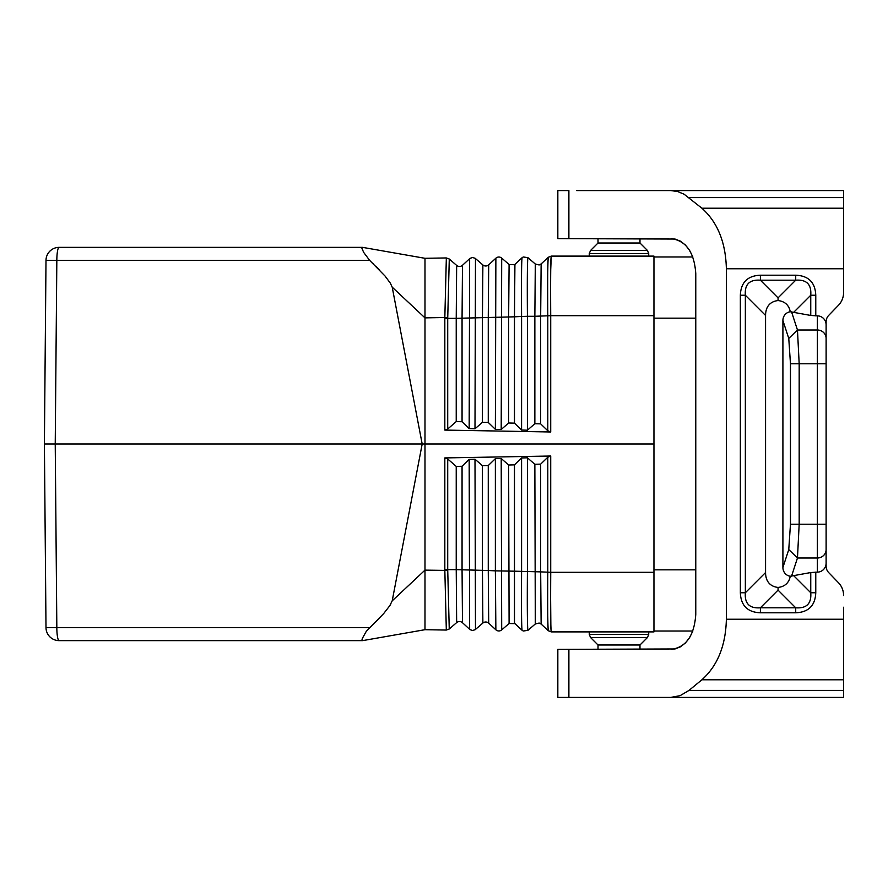 <?xml version="1.0" encoding="UTF-8"?>
<svg xmlns="http://www.w3.org/2000/svg" width="888" height="888" viewBox="0 0 888 888"><rect width="100%" height="100%" fill="white"/><g stroke="black" fill="none" stroke-linecap="round" stroke-linejoin="round"><path stroke-width="1.33" d="M514.452 264.746L509.09 264.48L501.698 258.097A4.373 4.373 0 0 0 495.87 258.197L488.7 264.835A4.373 4.373 0 0 1 482.872 264.935L475.169 258.308L472.549 257.487L469.952 258.397L462.482 265.29A4.373 4.373 0 0 1 456.654 265.401L449.284 259.03L446.32 257.942L449.284 259.03L446.32 257.942L424.986 258.308L424.986 317.871L392.207 287.157L390.343 283.161L385.081 276.068L369.641 260.362L45.998 260.362L44.4 444L45.998 627.638A13.109 13.109 0 0 0 59.108 640.637L362.593 640.637L361.882 640.248L362.371 638.372L366.311 631.301L383.649 613.608L389.743 605.76L392.207 600.843L424.986 570.129L424.986 444L422.189 444L392.207 600.843M372.605 263.037L373.892 264.247M375.813 266.1L379.898 270.252M369.641 260.362L363.647 252.347L361.938 248.351L362.593 247.364L59.108 247.364A13.109 13.109 0 0 0 45.998 260.362A13.109 13.109 0 0 1 59.108 247.364A13.109 2.276 -90 0 0 56.832 260.362L55.234 444L422.189 444L392.207 287.157M362.593 247.364L424.986 258.308M547.796 430.758L547.796 315.773C547.552 280.12 547.73 260.617 548.318 257.276L541.125 263.925L540.67 316.128L540.67 423.865L547.796 430.758L550.715 431.979L550.715 315.684L653.957 315.684M548.318 257.276L551.204 256.11C550.616 259.54 550.449 279.398 550.715 315.684L550.715 315.684C550.493 279.376 550.671 259.518 551.27 256.11L548.318 257.265M550.849 260.717L550.804 262.415M550.715 266.777L550.649 271.528M550.616 275.38L550.604 277.589M550.582 284.959L550.582 288.877M446.342 257.964L444.833 317.527L424.986 317.871L424.986 444L653.957 444L653.957 256.11L551.27 256.11L550.726 269.619M509.09 264.48L508.646 316.972L514.474 316.816L514.918 264.38L522.077 257.742C521.5 261.427 521.334 281.008 521.578 316.461L514.474 316.816L514.474 423.154L521.578 430.047L527.405 430.203L534.854 423.709L540.67 423.865M541.114 263.947L539.149 264.968L535.309 264.025L527.916 257.631L523.21 256.987L522.089 257.742L523.21 256.987M547.796 457.242L550.715 456.021L444.821 457.919L447.719 458.985L456.232 466.411L462.06 466.256L469.164 459.362L474.991 459.207L482.439 465.701L488.267 465.545L495.371 458.663L501.198 458.508L508.646 465.001L514.474 464.846L521.578 457.953L527.405 457.797L534.854 464.291L540.67 464.135L547.796 457.242L547.796 572.227C547.552 607.88 547.73 627.383 548.318 630.724L551.182 631.879M550.715 456.021L550.715 572.316C550.449 608.602 550.616 628.46 551.204 631.89L551.27 631.89C550.671 628.482 550.493 608.624 550.738 572.316L540.67 571.872L540.67 464.135M551.148 631.79L550.86 627.727M550.715 621.445L550.582 599.123M547.829 620.401L547.763 615.817M447.741 317.582L444.833 317.527L444.821 318.27L447.719 318.37L449.284 259.03M550.715 431.979L444.821 430.081L447.719 429.015L456.232 421.589L462.06 421.745L469.164 428.638L474.991 428.793L482.439 422.3L488.267 422.455L495.371 429.337L501.198 429.492L508.646 422.999L514.474 423.154M550.715 315.684L534.854 316.283L534.854 423.709M527.916 257.631C527.328 261.272 527.161 280.83 527.405 316.306L521.578 316.461L521.578 430.047M482.872 264.935L482.439 317.66L462.06 318.193L462.06 421.745M482.439 422.3L482.439 317.66L488.267 317.504L488.267 422.455M456.654 265.401L456.232 318.337L462.06 318.193L462.482 265.29M456.232 421.589L456.232 318.337L447.719 318.37L447.719 429.015M548.296 630.724L551.204 631.89L548.296 630.724L541.125 624.075L540.67 571.872L514.474 571.184L514.474 464.846M508.646 422.999L508.646 316.972L488.267 317.504L488.7 264.835M444.821 457.919L444.821 569.73L446.32 630.058L449.284 628.97L446.32 630.058L424.986 629.692L362.593 640.637M424.986 629.692L424.986 570.129L447.741 570.418L449.25 629.004L456.654 622.599A4.373 4.373 0 0 1 462.482 622.71L469.952 629.603L472.549 630.513L475.169 629.692L482.872 623.065A4.373 4.373 0 0 1 488.7 623.165L495.87 629.803L495.371 570.862L488.267 570.496L488.267 465.545M456.654 622.599L456.232 569.663L462.06 569.807L462.06 466.256M653.957 444L653.957 631.89L551.27 631.89L550.915 627.361M482.872 623.065L482.439 570.34L462.06 569.807L462.482 622.71M447.741 570.418L447.719 569.63L456.232 569.663L456.232 466.411M523.21 631.013L522.089 630.258L523.21 631.013L527.916 630.369L535.309 623.975L539.149 623.032L541.114 624.053M495.87 629.803A4.373 4.373 0 0 0 501.698 629.903L509.09 623.52L514.918 623.62L522.077 630.258C521.5 626.573 521.334 606.992 521.578 571.539L521.578 457.953M514.485 623.265L514.474 571.184L495.371 570.862L495.371 458.663M482.439 465.701L482.439 570.34L488.267 570.496L488.7 623.165M444.821 569.73L447.719 569.63L447.719 458.985M550.849 624.875L550.627 599.123M390.631 604.362L390.043 605.305M379.465 618.203L375.824 621.889M373.892 623.753L373.215 624.397M369.674 627.605L45.998 627.638A13.109 13.109 0 0 0 59.108 640.637A13.109 2.276 90 0 1 56.832 627.638L55.234 444L44.4 444M653.957 256.976L692.84 256.976L689.61 250.394L685.414 245.033L680.474 241.181L675.047 239.039L557.831 238.628L557.831 190.565L568.886 190.565L568.886 238.628M670.64 697.435L680.141 695.648L688.999 690.409L843.6 690.409L843.6 697.435L557.831 697.435L557.831 649.372L675.047 648.962L680.474 646.819L685.414 642.968L689.61 637.606L692.84 631.024L653.957 631.024M648.717 256.11L648.717 253.546L647.441 250.46L639.982 243.001L598.024 243.001L590.564 250.46L647.441 250.46L648.717 253.546L589.288 253.546L590.564 250.46L589.288 253.546L589.288 256.11M598.024 243.001L598.024 238.628M639.982 243.001L639.982 238.628M598.024 649.372L598.024 644.999L590.564 637.54L589.288 634.454L648.717 634.454L648.717 631.89M598.024 644.999L639.982 644.999L647.441 637.54L590.564 637.54L589.288 634.454L589.288 631.89M639.982 644.999L639.982 649.372M843.6 280.763L843.6 292.474A18.093 17.483 -90 0 1 838.483 305.272L828.682 315.418A9.047 8.736 -90 0 0 826.118 321.811L826.118 363.769L826.118 321.811A9.047 8.736 -90 0 1 828.682 315.418L838.483 305.272M843.6 607.237L843.6 690.409M843.6 595.526A18.093 17.483 90 0 0 838.483 582.728L828.682 572.582A9.047 8.736 90 0 1 826.118 566.189L826.118 363.769L817.382 363.769L817.382 315.873L810.755 315.451L790.242 311.744A59.085 26.218 -45 0 0 778.055 300.555L778.055 297.88L760.394 280.208C749.539 279.376 744.521 284.393 745.354 295.249L740.348 295.249L740.348 592.751L745.354 592.751L745.354 295.249L765.567 315.462A59.085 26.218 -135 0 1 778.055 300.555M576.623 697.435L568.886 697.435L568.886 649.372M671.295 649.372C686.135 647.252 694.294 635.608 695.77 614.418L695.77 273.582C694.294 252.392 686.135 240.748 671.295 238.628M688.999 690.409L701.897 679.775C717.571 665.789 725.729 645.609 726.373 619.236L726.373 268.764C725.729 242.391 717.571 222.211 701.897 208.225L843.6 208.225L843.6 292.474M688.999 197.591L843.6 197.591L843.6 190.565L670.64 190.565L677.466 191.475L684.049 194.183L701.897 208.225M670.64 190.565L576.623 190.565M838.483 582.728L828.682 572.582A9.047 8.736 90 0 1 826.118 566.189L826.118 524.231L817.382 524.231L817.382 363.769L799.178 363.769L797.468 330.003L817.382 330.003A8.736 8.436 180 0 1 826.118 338.439M826.118 324.919A9.047 8.736 -90 0 0 817.382 315.873M826.118 563.081A9.047 8.736 90 0 1 817.382 572.127L810.755 572.549L790.242 576.257A59.085 26.218 45 0 1 778.055 587.445L778.055 590.12L760.394 607.792C749.539 608.624 744.521 603.607 745.354 592.751L765.567 572.538L765.567 315.462M795.715 612.798L795.715 607.792C806.57 608.624 811.588 603.607 810.755 592.751L815.772 592.751C815.228 605.583 808.546 612.265 795.715 612.798L760.394 612.798L760.394 607.792L795.715 607.792L778.055 590.12M765.567 572.538A59.085 26.218 135 0 0 778.055 587.445M790.464 524.231L788.766 549.561L797.468 557.997L799.178 524.231L790.464 524.231L790.464 363.769L788.766 338.439L797.468 330.003L791.552 311.866M788.766 338.439L782.905 320.501L782.905 567.499A9.08 8.736 108.1 0 0 790.242 576.257M795.715 275.202L795.715 280.208L760.394 280.208L760.394 275.202L795.715 275.202C808.546 275.735 815.228 282.417 815.772 295.249L810.755 295.249C811.588 284.393 806.57 279.376 795.715 280.208L778.055 297.88M782.905 320.501A9.08 8.736 -108.1 0 1 790.242 311.744M843.6 197.591L843.6 208.225M444.821 430.081L444.821 318.27M535.309 264.025L534.854 316.283L527.405 316.306L527.405 430.203M475.48 258.552L474.991 428.793M469.652 258.652L469.164 428.638M501.698 258.097L501.198 429.492M495.87 258.197L495.371 429.337M550.738 572.316L653.957 572.316M469.652 629.348L469.164 459.362M527.916 630.369C527.328 626.728 527.161 607.17 527.405 571.694L527.405 457.797M535.309 623.975L534.854 464.291M509.09 623.52L508.646 465.001M501.698 629.903L501.198 458.508M475.48 629.448L474.991 459.207M653.957 318.159L695.77 318.159M695.77 569.841L653.957 569.841M760.394 275.202C747.563 275.735 740.881 282.417 740.348 295.249M815.772 295.249L815.772 315.873M726.373 268.764L843.6 268.764M726.373 619.236L843.6 619.236M815.772 592.751L815.772 572.127M760.394 612.798C747.563 612.265 740.881 605.583 740.348 592.751M793.75 575.746L810.755 592.751L810.755 572.549M826.118 549.561A8.736 8.436 180 0 1 817.382 557.997L817.382 524.231L799.178 524.231L799.178 363.769L790.464 363.769M788.766 549.561L782.905 567.499M810.755 315.451L810.755 295.249L793.75 312.254M791.552 576.134L797.468 557.997L817.382 557.997L817.382 572.127M701.897 679.775L843.6 679.775M514.918 264.38L522.077 257.742M539.149 264.968L541.125 263.925M539.149 623.032L541.125 624.075M514.918 623.62L522.077 630.258M647.441 637.54L648.717 634.454L647.441 637.54"/></g></svg>
